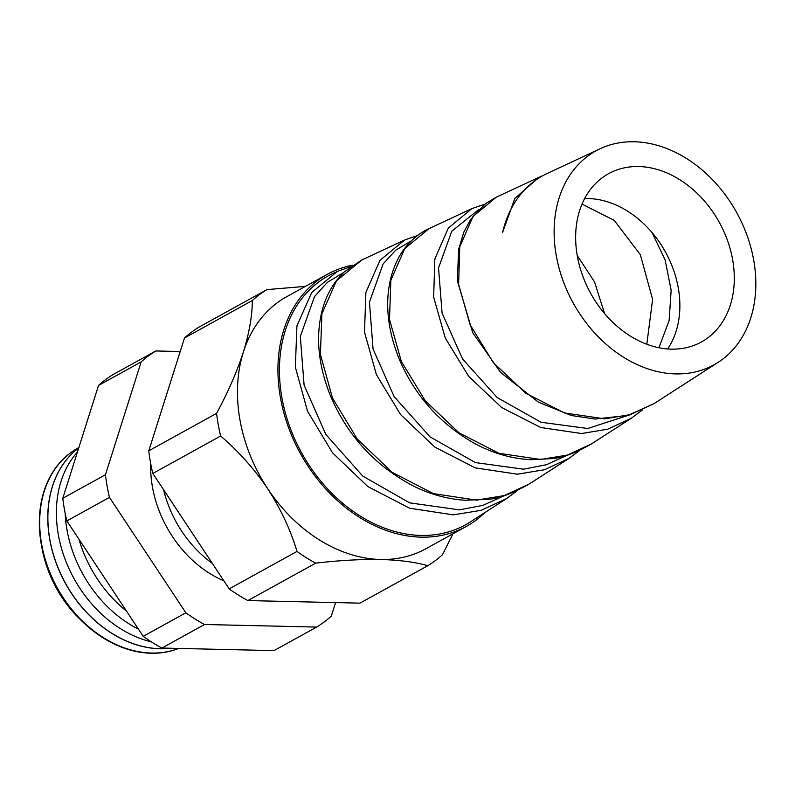 <?xml version="1.0" encoding="UTF-8"?>
<svg xmlns="http://www.w3.org/2000/svg" width="795" height="795" viewBox="0 0 795 795"><rect width="100%" height="100%" fill="white"/><g stroke="black" fill="none" stroke-linecap="round" stroke-linejoin="round"><path stroke-width="1.19" d="M667.641 348.955A92.131 70.447 -118.9 0 0 652.009 232.508A92.131 70.447 61.1 0 0 588.211 198.551A92.131 70.447 61.1 0 0 584.613 198.571M671.238 349.134A96.096 73.468 61.1 0 0 698.02 343.688A96.096 73.468 61.1 0 0 728.349 242.932A96.096 73.468 61.1 0 0 638.713 166.543A96.096 73.468 61.1 0 0 605.263 175.665A96.096 73.468 61.1 0 0 583.262 277.395A96.096 73.468 61.1 0 0 671.238 349.134M42.006 548.093A104.572 79.957 61.1 0 0 82.75 621.899M178.746 648.432A112.314 85.87 -118.9 0 1 151.06 653.232A112.314 85.87 -118.9 0 1 47.829 568.296A112.314 85.87 -118.9 0 1 75.465 449.543A112.314 85.87 -118.9 0 1 75.644 449.433M78.844 447.595A112.334 85.88 61.1 0 0 75.813 449.324A112.334 85.88 61.1 0 0 48.177 568.107A112.334 85.88 61.1 0 0 151.428 653.043A112.334 85.88 61.1 0 0 178.646 648.422M170.696 648.243A112.721 86.178 -118.9 0 1 159.924 648.76A112.721 86.178 -118.9 0 1 57.816 567.401A112.721 86.178 -118.9 0 1 78.745 447.913A112.721 86.188 61.1 0 0 57.936 567.421A112.721 86.188 61.1 0 0 160.024 648.71A112.721 86.188 61.1 0 0 170.428 648.233M77.423 452.087A112.87 86.297 61.1 0 0 65.727 560.892A112.87 86.297 61.1 0 0 151.279 641.823M65.15 513.262A112.87 86.297 61.1 0 0 138.429 629.123M78.963 539.249A112.87 86.297 61.1 0 0 126.494 611.077M163.621 489.79A101.591 77.671 61.1 0 0 212.315 563.367M352.573 265.222A143.955 110.068 61.1 0 0 327.202 274.354A143.955 110.068 61.1 0 0 288.058 426.209A143.955 110.068 61.1 0 0 421.141 537.152A143.955 110.068 61.1 0 0 466.357 526.409A143.955 110.068 61.1 0 0 484.97 512.507M466.357 526.409L425.891 548.749A143.955 110.068 -118.9 0 1 380.676 559.491C360.88 559.183 339.217 560.405 315.704 563.138L247.881 600.573L359.966 603.147L427.79 565.712C415.626 562.154 399.925 560.077 380.676 559.491A143.955 110.068 -118.9 0 1 267.756 488.786A143.955 110.068 -118.9 0 1 243.389 352.016A143.955 110.068 -118.9 0 1 286.737 296.684L327.202 274.354M453.289 514.862L409.614 508.214L367.847 486.58L332.568 452.842L307.556 411.293L295.342 367.131L296.933 325.861L311.69 292.54L337.418 271.363L333.105 273.381A142.146 108.686 -118.9 0 0 288.237 422.433A142.146 108.686 -118.9 0 0 420.833 535.433A142.146 108.686 -118.9 0 0 470.322 521.937L506.554 498.604L481.243 510.31L453.289 514.862M634.301 141.768A122.172 93.413 61.1 0 0 600.245 148.695A122.172 93.413 61.1 0 0 561.687 276.799A122.172 93.413 61.1 0 0 675.651 373.908A122.172 93.413 61.1 0 0 718.173 362.311A122.172 93.413 61.1 0 0 746.147 232.975A122.172 93.413 61.1 0 0 634.301 141.768M600.245 148.695L547.298 173.399A126.127 96.434 61.1 0 0 502.639 232.319L514.872 198.382L539.189 177.186L496.219 197.239L472.975 216.488L459.768 246.828L458.616 284.461L470.103 324.738L493.307 362.609L525.922 393.326L564.46 412.953L604.747 418.856L630.524 414.563L653.888 403.721L627.901 415.397L595.226 419.064L571.585 415.547L538.583 402.27L500.611 372.458L472.767 332.787L457.314 280.645L458.675 249.233L463.843 232.09L470.68 219.37L485.407 203.739L496.219 197.239M642.191 410.141L631.359 418.23L607.718 429.191L581.592 433.533L540.789 427.521L501.744 407.587L468.722 376.413L445.24 337.964L433.643 297.111L434.855 258.912L448.291 228.125L471.932 208.578L429.012 228.612L404.705 248.676L390.852 280.257L389.51 319.441L401.316 361.407L425.285 400.829L459.023 432.818L498.922 453.279L540.63 459.49L567.382 455.078L591.579 443.839C575.978 452.822 562.94 457.731 552.445 458.576L531 459.699C511.92 458.755 493.288 453.428 475.082 443.729C440.37 424.202 415.139 396.129 399.388 359.499C387.165 329.249 384.522 301.245 391.468 275.477C395.125 263.384 399.984 253.784 406.036 246.679C412.893 238.46 420.555 232.438 429.012 228.612M529.152 484.046L568.952 458.407L544.565 469.726L517.436 474.198L475.201 467.867L434.786 447.078L400.63 414.612L376.393 374.624L364.498 332.111L365.899 292.371L380 260.323L404.675 239.971L361.785 259.995L336.434 280.873L321.915 313.737L320.405 354.461L332.499 398.027L357.243 439.009L392.104 472.29L433.374 493.606L476.513 500.135L504.229 495.593L529.142 484.046C512.219 493.655 498.336 498.763 487.494 499.389L465.135 500.244C447.903 499.171 430.96 494.579 414.314 486.48C375.2 466.188 347.077 435.541 329.935 394.539C318.02 364.021 315.496 335.709 322.363 309.623C325.394 298.612 330.064 288.953 336.365 280.655L344.076 272.069L361.785 259.995M577.22 255.483L594.541 281.957L604.607 313.618M646.812 344.255L652.615 299.387L640.353 254.728L614.237 220.364L582 204.096M316.629 627.076L273.987 650.618L161.902 648.044A159.795 122.172 -118.9 0 1 143.209 636.338L66.84 520.924A159.795 122.172 -118.9 0 1 62.805 498.276L98.52 385.436A159.795 122.172 -118.9 0 1 113.178 374.505L155.82 350.963A159.795 122.172 61.1 0 0 141.152 361.904L105.447 474.744A159.795 122.172 61.1 0 0 109.472 497.382L185.851 612.796A159.795 122.172 61.1 0 0 204.544 624.502L316.629 627.076A159.795 122.172 61.1 0 0 331.296 616.135L335.579 602.59M247.881 600.573A159.795 122.172 -118.9 0 1 229.189 588.866L297.002 551.432C290.592 530.007 280.844 509.128 267.756 488.786C254.301 468.951 238.589 451.361 220.632 436.018A159.795 122.172 -118.9 0 1 216.598 413.37C227.936 392.362 236.87 371.911 243.389 352.016C249.332 332.628 252.303 315.466 252.313 300.53A159.795 122.172 -118.9 0 1 266.981 289.599L305.409 286.379M229.189 588.866L152.819 473.452L220.632 436.018M315.704 563.138A159.795 122.172 -118.9 0 1 297.002 551.432M453.021 533.773L442.447 554.771A159.795 122.172 -118.9 0 1 427.79 565.712M152.819 473.452A159.795 122.172 -118.9 0 1 148.784 450.815L184.5 337.974A159.795 122.172 -118.9 0 1 199.157 327.033L266.981 289.599M184.5 337.974L252.313 300.53M148.784 450.815L216.598 413.37M652.009 232.508L665.087 259.816L671.149 290.195L669.142 320.524L658.926 347.743M150.702 463.574A103.648 79.252 61.1 0 0 223.852 580.807M180.207 351.519L155.82 350.963M66.84 520.924L109.472 497.382M62.805 498.276L105.447 474.744M98.52 385.436L141.152 361.904M161.902 648.044L204.544 624.502M143.209 636.338L185.851 612.796M343.599 272.526L327.441 282.295L314.482 296.634L300.321 336.434L304.088 385.108L325.841 434.448L362.778 476.106L409.644 502.857L459.43 509.863L482.972 505.352L504.557 495.553M411.204 240.984L395.691 250.206L383.13 263.93L369.446 302.09L373.054 348.965L394.131 396.606L429.966 436.823L475.38 462.571L523.527 469.199L546.443 464.717L567.242 455.197M478.828 209.453L451.749 231.285L438.542 267.945L442.08 313.051L462.491 358.873L497.133 397.53L541.057 422.264L587.724 428.505L630.008 414.781M718.173 362.311L653.888 403.721M631.359 418.23L591.52 443.878M350.267 266.862L337.418 271.363M506.554 498.594L517.416 490.545M417.534 235.529L404.685 239.971M568.952 458.417L579.784 450.358M484.801 204.206L471.932 208.578M543.084 175.536L539.189 177.186"/></g></svg>
